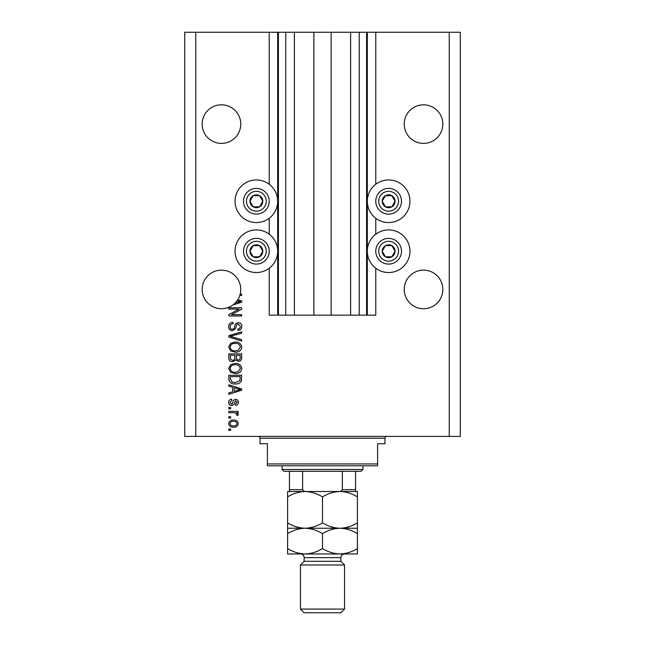 <?xml version="1.0" encoding="UTF-8"?>
<svg xmlns="http://www.w3.org/2000/svg" width="645" height="645" viewBox="0 0 645 645"><rect width="100%" height="100%" fill="white"/><g stroke="black" fill="none" stroke-linecap="round" stroke-linejoin="round"><path stroke-width="0.97" d="M294.394 32.25L294.394 315.155L313.865 315.155L313.865 32.25L269.223 32.25L269.223 184.26M269.223 218.252L269.223 234.232M269.223 268.215L269.223 315.155L278.414 315.155L278.414 32.25M285.759 32.25L285.759 315.155L278.414 315.155M294.394 315.155L285.759 315.155M313.865 315.155L331.135 315.155L331.135 32.25L313.865 32.25M359.241 32.25L359.241 315.155L366.586 315.155L366.586 32.25L350.606 32.25L350.606 315.155L331.135 315.155M350.606 32.25L331.135 32.25M359.241 315.155L350.606 315.155M366.586 32.25L367.319 32.25L367.319 315.155L366.586 315.155M375.777 268.215L375.777 315.155L367.319 315.155M449.259 32.25L449.259 436.399L460.28 436.399L460.28 32.25L375.777 32.25L375.777 184.26M375.777 218.252L375.777 234.232M375.777 32.25L367.319 32.25M442.825 124.098A19.286 19.286 0 0 0 423.539 104.812A19.286 19.286 0 0 0 404.246 124.098A19.286 19.286 0 0 0 423.539 143.392A19.286 19.286 0 0 0 442.825 124.098M240.754 124.098A19.286 19.286 0 0 0 221.461 104.812A19.286 19.286 0 0 0 202.175 124.098A19.286 19.286 0 0 0 221.461 143.392A19.286 19.286 0 0 0 240.754 124.098M442.825 289.436A19.286 19.286 0 0 0 423.539 270.142A19.286 19.286 0 0 0 404.246 289.436A19.286 19.286 0 0 0 423.539 308.721A19.286 19.286 0 0 0 442.825 289.436M240.754 289.436A19.286 19.286 0 0 0 221.461 270.142A19.286 19.286 0 0 0 212.721 306.625A19.286 19.286 0 0 0 235.127 303.053L240.335 301.538L237.126 300.691A19.286 19.286 0 0 0 240.754 289.436M388.637 179.947A21.309 21.309 0 0 0 367.319 201.256A21.309 21.309 0 0 0 388.637 222.565A21.309 21.309 0 0 0 409.946 201.256A21.309 21.309 0 0 0 388.637 179.947M388.637 229.91A21.309 21.309 0 0 1 409.946 251.219A21.309 21.309 0 0 1 388.637 272.537A21.309 21.309 0 0 1 367.319 251.219A21.309 21.309 0 0 1 388.637 229.91M256.363 222.565A21.309 21.309 0 0 1 235.054 201.256A21.309 21.309 0 0 1 256.363 179.947A21.309 21.309 0 0 1 277.681 201.256A21.309 21.309 0 0 1 256.363 222.565M256.363 272.537A21.309 21.309 0 0 0 277.681 251.219A21.309 21.309 0 0 0 256.363 229.91A21.309 21.309 0 0 0 235.054 251.219A21.309 21.309 0 0 0 256.363 272.537M237.82 299.659L241.673 300.892L241.673 302.191L232.829 305.012M240.174 294.112L241.673 294.112L241.673 295.442L239.795 295.442M239.045 309.14L228.814 309.14L228.814 307.802L241.673 307.802L241.673 309.229L231.418 314.647L241.673 314.647L241.673 315.986L228.814 315.986L228.814 314.558L239.045 309.14M232.385 330.683C229.967 330.442 228.717 329.095 228.644 326.636C228.814 323.927 230.257 322.492 232.99 322.331L233.151 323.669C231.273 323.838 230.265 324.87 230.144 326.749C230.136 328.297 230.87 329.16 232.353 329.345C233.845 328.95 234.659 327.878 234.78 326.136C235.119 324.04 236.304 322.887 238.311 322.669C240.577 322.863 241.754 324.104 241.835 326.402C241.722 328.845 240.44 330.159 237.997 330.353L237.828 329.014C239.44 328.894 240.271 328.039 240.335 326.443L238.287 324L236.981 324.427L235.457 328.7L232.385 330.683M241.673 341.092L228.814 337.037L228.814 335.658L241.673 331.812L241.673 333.191L230.313 336.279L241.673 339.697L241.673 341.092M228.644 347.131L230.66 343.342L235.07 342.035C238.9 341.882 241.149 343.583 241.835 347.139C241.174 350.63 238.964 352.323 235.232 352.226L230.612 350.92L228.644 347.131M228.644 368.513L230.66 364.715L235.07 363.417C238.9 363.264 241.149 364.965 241.835 368.521C241.174 372.004 238.964 373.697 235.232 373.6L230.612 372.294L228.644 368.513M232.651 387.306L228.814 386.186L228.814 384.791L241.673 388.903L241.673 390.201L228.814 394.313L228.814 392.926L232.651 391.797L232.651 387.306M230.652 430.384L228.814 430.384L228.814 429.046L230.652 429.046L230.652 430.384M449.259 436.399L184.72 436.399L184.72 32.25L195.741 32.25L195.741 436.399M269.223 32.25L195.741 32.25M233.587 427.208C230.797 427.385 229.152 426.192 228.644 423.62C229.136 421.088 230.757 419.895 233.49 420.032C236.231 419.887 237.844 421.08 238.328 423.62C237.86 426.127 236.272 427.321 233.587 427.208M230.652 418.025L228.814 418.025L228.814 416.686L230.652 416.686L230.652 418.025M233.659 412.679L228.814 412.679L228.814 411.349L238.166 411.349L238.166 412.679L236.675 412.679L238.328 414.259L237.828 415.517L236.497 415.017L236.659 414.114L235.57 412.921L233.659 412.679M230.652 408.841L228.814 408.841L228.814 407.503L230.652 407.503L230.652 408.841M231.66 405.503C229.725 405.358 228.717 404.302 228.644 402.343C228.741 400.456 229.741 399.4 231.652 399.15L231.821 400.489L229.983 402.432L231.434 404.165L232.281 403.859L232.797 402.601C233.022 400.739 233.982 399.65 235.667 399.32C237.416 399.497 238.303 400.489 238.328 402.286C238.303 404.068 237.408 405.084 235.659 405.334L235.489 403.996L236.997 402.335L235.852 400.658L234.538 402.577C234.312 404.375 233.353 405.35 231.66 405.503M235.312 383.96C231.507 384.186 229.338 382.558 228.814 379.067L228.814 375.269L241.673 375.269L241.432 380.945C240.093 383.162 238.045 384.17 235.312 383.96M232.587 361.748C230.088 361.635 228.83 360.345 228.814 357.854L228.814 353.895L241.673 353.895L241.673 357.886C241.657 360.047 240.577 361.216 238.44 361.41L235.739 359.975L232.587 361.748M236.997 423.588C236.513 421.951 235.344 421.209 233.49 421.362C231.603 421.209 230.434 421.967 229.983 423.652C230.467 425.289 231.636 426.031 233.49 425.877C235.377 426.031 236.546 425.265 236.997 423.588M237.9 388.951L234.159 387.742L234.159 391.354L240.335 389.548L237.9 388.951M240.166 376.607L230.313 376.607L230.313 378.905L232.192 382.106L235.328 382.622L239.916 380.687L240.166 376.607M240.335 368.529C239.779 365.804 238.021 364.546 235.054 364.756C232.281 364.667 230.652 365.917 230.144 368.497C230.684 371.157 232.394 372.415 235.264 372.27L238.174 371.705L240.335 368.529M240.166 355.234L236.328 355.234L236.449 358.91L238.223 360.079C239.722 359.902 240.367 359.015 240.166 357.419L240.166 355.234M234.82 355.234L230.313 355.234L230.475 359.176L232.579 360.41C234.183 360.265 234.933 359.362 234.82 357.693L234.82 355.234M240.335 347.155C239.779 344.43 238.021 343.172 235.054 343.374C232.281 343.293 230.652 344.543 230.144 347.123C230.684 349.784 232.394 351.033 235.264 350.888L238.174 350.332L240.335 347.155M235.127 303.053A19.286 19.286 0 0 0 237.126 300.691M261.935 204.473A6.426 6.426 0 0 0 253.154 195.685A6.426 6.426 0 0 0 253.154 206.827A6.426 6.426 0 0 0 261.935 204.473M261.193 204.038L262.797 201.256L259.58 195.685L253.154 195.685L249.938 201.256L253.154 206.827L259.58 206.827L261.193 204.038M245.229 194.83A12.86 12.86 0 0 1 262.797 190.122A12.86 12.86 0 0 1 267.506 207.682A12.86 12.86 0 0 1 249.938 212.39A12.86 12.86 0 0 1 245.229 194.83A12.86 12.86 0 0 0 249.938 212.39A12.86 12.86 0 0 0 267.506 207.682M262.797 201.256L259.58 195.685L253.154 195.685L249.938 201.256L253.154 206.827L259.58 206.827L262.797 201.256M394.2 204.473A6.426 6.426 0 0 0 385.42 195.685A6.426 6.426 0 0 0 385.42 206.827A6.426 6.426 0 0 0 394.2 204.473M393.458 204.038L395.062 201.256L391.846 195.685L385.42 195.685L382.203 201.256L385.42 206.827L391.846 206.827L393.458 204.038M377.494 194.83A12.86 12.86 0 0 1 395.062 190.122A12.86 12.86 0 0 1 399.771 207.682A12.86 12.86 0 0 1 382.203 212.39A12.86 12.86 0 0 1 377.494 194.83A12.86 12.86 0 0 0 382.203 212.39A12.86 12.86 0 0 0 399.771 207.682M395.062 201.256L391.846 195.685L385.42 195.685L382.203 201.256L385.42 206.827L391.846 206.827L395.062 201.256M394.2 254.436A6.426 6.426 0 0 0 385.42 245.656A6.426 6.426 0 0 0 385.42 256.791A6.426 6.426 0 0 0 394.2 254.436M393.458 254.009L395.062 251.219L391.846 245.656L385.42 245.656L382.203 251.219L385.42 256.791L391.846 256.791L393.458 254.009M377.494 244.794A12.86 12.86 0 0 1 395.062 240.085A12.86 12.86 0 0 1 399.771 257.653A12.86 12.86 0 0 1 382.203 262.362A12.86 12.86 0 0 1 377.494 244.794A12.86 12.86 0 0 0 382.203 262.362A12.86 12.86 0 0 0 399.771 257.653M395.062 251.219L391.846 245.656L385.42 245.656L382.203 251.219L385.42 256.791L391.846 256.791L395.062 251.219M261.935 254.436A6.426 6.426 0 0 0 253.154 245.656A6.426 6.426 0 0 0 253.154 256.791A6.426 6.426 0 0 0 261.935 254.436M261.193 254.009L262.797 251.219L259.58 245.656L253.154 245.656L249.938 251.219L253.154 256.791L259.58 256.791L261.193 254.009M245.229 244.794A12.86 12.86 0 0 1 262.797 240.085A12.86 12.86 0 0 1 267.506 257.653A12.86 12.86 0 0 1 249.938 262.362A12.86 12.86 0 0 1 245.229 244.794A12.86 12.86 0 0 0 249.938 262.362A12.86 12.86 0 0 0 267.506 257.653M262.797 251.219L259.58 245.656L253.154 245.656L249.938 251.219L253.154 256.791L259.58 256.791L262.797 251.219M258.202 436.399A1.838 1.838 0 0 1 260.04 438.229L260.04 443.744L267.393 443.744L267.393 463.949L377.607 463.949L377.607 443.744L384.96 443.744L384.96 438.229L260.04 438.229M386.798 436.399A1.838 1.838 0 0 0 384.96 438.229M377.607 463.949L377.607 465.787L267.393 465.787L267.393 463.949M362.917 469.463L361.079 471.301L283.921 471.301L282.083 469.463L362.917 469.463L362.917 465.787M282.083 469.463L282.083 465.787M355.564 471.301L355.564 490.934M355.564 491.506L289.436 491.506L289.436 489.668L289.436 491.506L287.597 491.506L287.597 496.908C293.032 493.53 298.845 491.732 305.045 491.506C311.18 491.716 316.993 493.514 322.5 496.908C327.934 493.53 333.747 491.732 339.955 491.506C346.083 491.716 351.896 493.514 357.403 496.908L357.403 491.506L305.045 491.506M338.512 491.506C340.294 491.7 341.576 491.087 342.374 489.668L355.564 489.668M342.374 471.301L342.374 489.668M302.626 471.301L302.626 489.668C303.408 491.079 304.698 491.692 306.488 491.506M289.436 471.301L289.436 489.668L302.626 489.668M340.866 561.311L304.134 561.311L300.457 564.988L344.543 564.988L340.866 561.311L340.866 557.643A3.676 3.676 0 0 1 344.543 553.966L287.597 553.966L287.597 533.649C293.032 530.271 298.845 528.473 305.045 528.247C298.917 528.037 293.104 526.239 287.597 522.845L287.597 496.908M344.543 609.074L340.866 612.75L304.134 612.75L300.457 609.074L344.543 609.074L344.543 564.988M304.134 561.311L304.134 557.643A3.676 3.676 0 0 0 300.457 553.966L305.045 553.966C298.917 553.757 293.104 551.959 287.597 548.564M300.457 609.074L300.457 564.988M357.403 528.247L339.955 528.247C346.083 528.457 351.896 530.255 357.403 533.649L357.403 522.845C351.968 526.223 346.155 528.021 339.955 528.247C333.82 528.037 328.007 526.239 322.5 522.845L322.5 496.908M357.403 522.845L357.403 496.908M322.5 522.845C317.066 526.223 311.253 528.021 305.045 528.247L287.597 528.247L287.597 533.649M287.597 522.845L287.597 528.247M339.955 528.247L305.045 528.247C311.18 528.457 316.993 530.255 322.5 533.649C327.934 530.271 333.747 528.473 339.955 528.247M339.955 553.966C346.155 553.741 351.968 551.943 357.403 548.564L357.403 553.966L339.955 553.966C333.82 553.757 328.007 551.959 322.5 548.564C317.066 551.943 311.253 553.741 305.045 553.966M322.5 548.564L322.5 533.649M357.403 548.564L357.403 533.649M277.681 32.25L277.681 315.155M264.958 206.215A9.917 9.917 0 0 0 261.33 192.662A9.917 9.917 0 0 0 247.777 196.298A9.917 9.917 0 0 0 251.405 209.851A9.917 9.917 0 0 0 264.958 206.215M397.223 206.215A9.917 9.917 0 0 0 393.595 192.662A9.917 9.917 0 0 0 380.042 196.298A9.917 9.917 0 0 0 383.67 209.851A9.917 9.917 0 0 0 397.223 206.215M397.223 256.186A9.917 9.917 0 0 0 393.595 242.633A9.917 9.917 0 0 0 380.042 246.261A9.917 9.917 0 0 0 383.67 259.814A9.917 9.917 0 0 0 397.223 256.186M264.958 256.186A9.917 9.917 0 0 0 261.33 242.633A9.917 9.917 0 0 0 247.777 246.261A9.917 9.917 0 0 0 251.405 259.814A9.917 9.917 0 0 0 264.958 256.186M340.866 557.643L304.134 557.643"/></g></svg>

